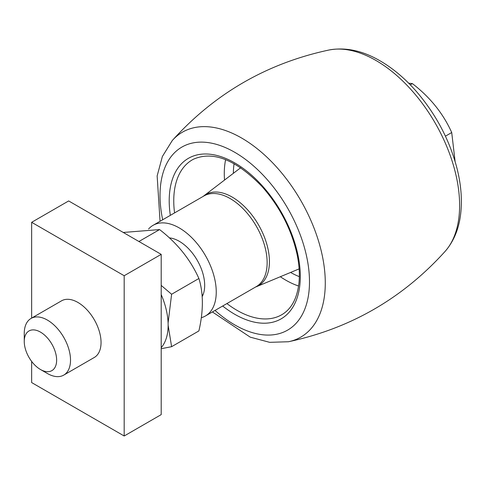 <?xml version="1.0" encoding="UTF-8"?>
<svg xmlns="http://www.w3.org/2000/svg" width="485" height="485" viewBox="0 0 485 485"><rect width="100%" height="100%" fill="white"/><g stroke="black" fill="none" stroke-linecap="round" stroke-linejoin="round"><path stroke-width="0.73" d="M202.196 296.571A35.987 20.776 -120 0 0 197.656 261.021A35.987 20.776 -120 0 0 169.392 237.874M201.299 317.705A52.344 30.222 -120 0 0 205.41 315.984L256.298 286.605A52.344 30.222 -120 0 0 256.298 226.162A52.344 30.222 -120 0 0 203.955 195.946L153.066 225.325A52.344 30.222 -120 0 0 148.604 228.981M205.41 315.984A52.344 30.222 -120 0 0 205.41 255.546A52.344 30.222 -120 0 0 153.066 225.325M168.131 325.259L171.605 346.69L198.898 330.928C203.512 310.788 203.512 293.31 198.898 278.493C190.405 259.523 177.298 243.215 159.577 229.575L123.263 232.46M161.196 285.404L171.605 294.256L168.095 322.974M171.605 294.256L198.898 278.493M171.605 346.69L161.196 348.715M138.916 241.5L159.577 229.575M161.196 294.559A58.885 33.998 60 0 1 161.196 347.715M31.652 318.087L31.652 222.306L68.664 200.942L161.196 254.358L161.196 414.626L124.184 435.997L31.652 382.574L31.652 361.416M31.652 222.306L124.184 275.729L161.196 254.358M124.184 275.729L124.184 435.997M40.443 369.485L47.384 373.492A32.713 18.885 -120 0 0 63.741 375.111L94.272 357.481A32.713 18.885 -120 0 0 96.266 323.489A32.713 18.885 -120 0 0 66.348 299.342A32.713 18.885 -120 0 0 61.559 300.821L31.028 318.451A32.713 18.885 -120 0 0 24.25 333.425L24.25 341.44A22.898 13.222 -120 0 0 40.443 369.485A22.898 13.222 -120 0 0 56.084 354.978A22.898 13.222 -120 0 0 32.343 329.921A22.898 13.222 -120 0 0 24.25 341.44M63.741 375.111A32.713 18.885 -120 0 0 65.736 341.119A32.713 18.885 -120 0 0 35.817 316.972A32.713 18.885 -120 0 0 31.028 318.451M445.424 136.164L451.717 132.532C443.223 113.563 430.11 97.255 412.389 83.614L408.655 83.171M410.28 84.826L412.389 83.614M455.106 161.475L451.717 132.532M299.124 268.89L256.498 286.671A52.647 30.397 -120 0 0 256.523 286.665A52.647 30.397 -120 0 0 269.163 266.568A52.647 30.397 -120 0 0 247.247 209.441A52.647 30.397 -120 0 0 204.015 195.722A52.647 30.397 -120 0 0 203.997 195.74L203.191 196.389M234.091 163.657A80.48 46.463 -120 0 0 233.37 173.315M290.6 272.449A80.48 46.463 -120 0 0 299.33 276.65M225.616 159.638A87.015 50.24 -120 0 0 224.525 180.068M280.33 276.729A87.015 50.24 -120 0 0 298.572 285.998M226.901 303.574A89.428 51.628 -120 0 0 282.791 314.098C291.679 308.418 297.044 298.239 298.893 283.549C299.869 274.674 299.263 264.949 297.069 254.376C291.479 229.35 279.809 206.737 262.058 186.543C235.892 159.674 213.006 150.58 193.394 159.256A89.428 51.628 -120 0 0 174.564 212.915M222.676 306.017A92.696 53.52 -120 0 0 299.827 285.247A92.696 53.52 -120 0 0 232.618 161.723A92.696 53.52 -120 0 0 170.332 215.358M215.019 310.436A105.688 61.019 -120 0 0 308.951 291.782A105.688 61.019 -120 0 0 229.266 149.368A105.688 61.019 -120 0 0 162.675 219.778M212.394 311.952L250.236 337.154L269.672 342.337L288.466 341.743A118.328 68.318 -120 0 0 324.677 294.183A118.328 68.318 -120 0 0 270.873 161.026A118.328 68.318 -120 0 0 172.29 140.517L162.378 156.491L157.146 175.922L160.05 221.293M459.016 216.625A118.328 68.318 -120 0 0 419.561 99.807A118.328 68.318 -120 0 0 329.091 49.991C345.174 47.106 361.731 50.464 378.749 60.079C392.28 67.718 404.908 78.279 416.645 91.762C436.3 114.763 449.801 140.48 457.137 168.913C461.017 184.567 462.223 199.293 460.75 213.097C459.119 228.362 453.954 241.069 445.266 251.212A118.328 68.318 -120 0 0 459.016 216.625M255.528 287.047L256.523 286.665M203.997 195.74L240.706 167.713M170.374 237.996L169.853 238.299M203.088 294.662L202.093 295.232M172.29 140.517C214.788 93.417 267.053 63.244 329.091 49.991M288.466 341.743C350.503 328.49 402.768 298.311 445.266 251.212"/></g></svg>
